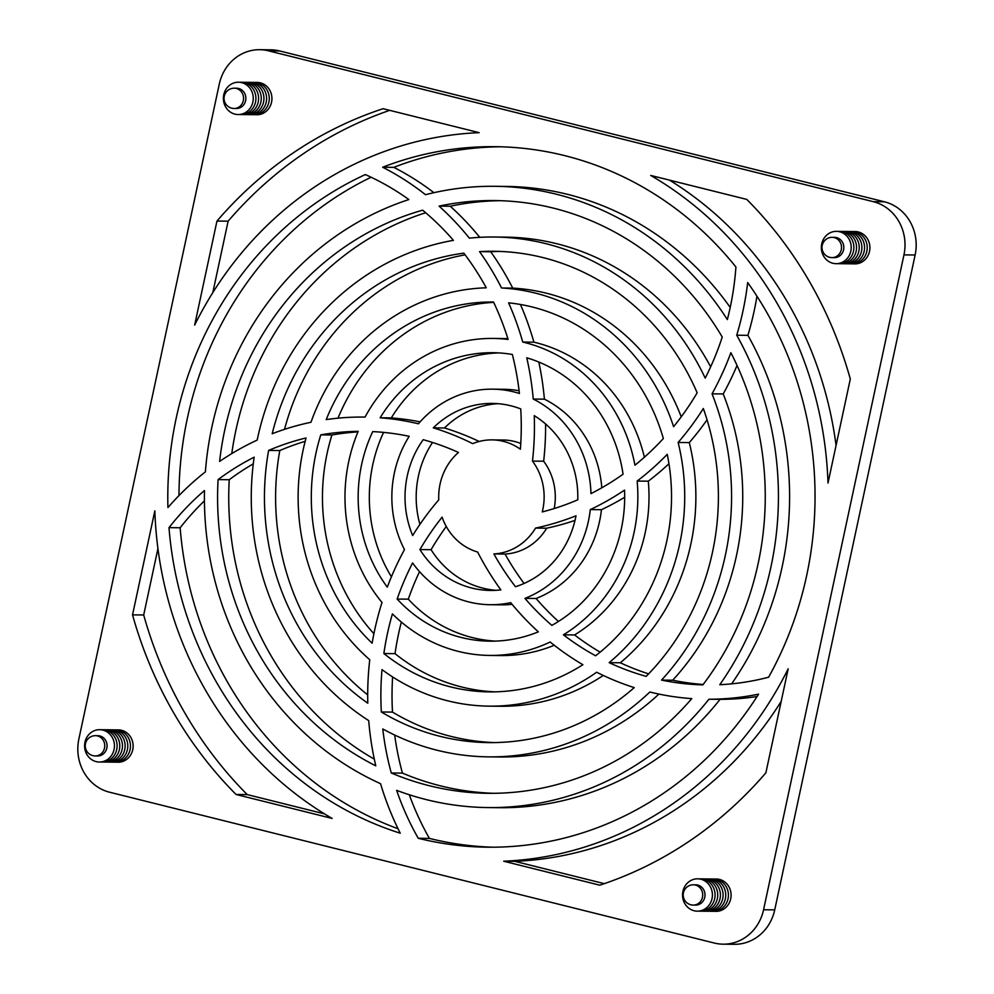<?xml version="1.0" encoding="UTF-8"?>
<svg xmlns="http://www.w3.org/2000/svg" width="994" height="994" viewBox="0 0 994 994"><rect width="100%" height="100%" fill="white"/><g stroke="black" fill="none" stroke-linecap="round" stroke-linejoin="round"><path stroke-width="1.49" d="M839.657 231.764A16.165 14.935 -89.4 0 0 821.727 243.89A16.165 14.935 -89.4 0 0 832.897 263.273A16.165 14.935 -89.4 0 0 850.827 251.147A16.165 14.935 -89.4 0 0 839.657 231.764M832.251 237.33A10.139 10.139 0 0 0 822.224 245.344A10.139 10.139 0 0 0 832.04 257.62A10.139 9.368 90.6 0 0 841.272 249.755A10.139 9.368 90.6 0 0 834.264 237.591A10.139 9.368 90.6 0 0 832.251 237.33L834.562 237.355A10.139 9.368 90.6 0 1 836.575 237.616A10.139 9.368 90.6 0 1 843.757 248.699A10.139 9.368 90.6 0 1 834.339 257.645L832.04 257.62A10.139 9.368 90.6 0 1 830.027 257.359M837.445 263.634A16.165 14.935 -89.4 0 0 853.684 250.165A16.165 14.935 -89.4 0 0 842.328 231.788A16.165 14.935 -89.4 0 0 837.793 231.428M840.116 263.658A16.165 14.935 -89.4 0 0 856.356 250.202A16.165 14.935 -89.4 0 0 844.999 231.826A16.165 14.935 -89.4 0 0 840.452 231.465M842.775 263.696A16.165 14.935 -89.4 0 0 859.027 250.227A16.165 14.935 -89.4 0 0 847.658 231.85A16.165 14.935 -89.4 0 0 843.123 231.49M845.447 263.721A16.165 14.935 -89.4 0 0 861.686 250.252A16.165 14.935 -89.4 0 0 850.33 231.875A16.165 14.935 -89.4 0 0 845.795 231.515M848.118 263.745A16.165 14.935 -89.4 0 0 864.358 250.289A16.165 14.935 -89.4 0 0 853.001 231.913A16.165 14.935 -89.4 0 0 848.466 231.54M850.789 263.783A16.165 14.935 -89.4 0 0 867.029 250.314A16.165 14.935 -89.4 0 0 855.672 231.937A16.165 14.935 -89.4 0 0 851.137 231.577M853.448 263.808A16.165 14.935 -89.4 0 0 869.7 250.339A16.165 14.935 -89.4 0 0 858.344 231.962A16.165 14.935 -89.4 0 0 853.796 231.602M109.551 792.206L714.351 943.045A44.382 41.002 -89.4 0 0 723.147 944.176A44.382 41.002 -89.4 0 0 763.566 909.759L903.956 254.874A44.382 41.002 -89.4 0 0 873.291 201.67L268.492 50.831A44.382 41.002 -89.4 0 0 259.695 49.7A44.382 41.002 -89.4 0 0 219.276 84.117L78.874 739.002A44.382 41.002 -89.4 0 0 109.551 792.206M746.78 199.409A405.763 374.875 90.6 0 1 850.305 379.012L828.002 483.034A364.549 336.804 -89.4 0 0 650.71 175.441L746.78 199.409M216.965 221.053A405.763 374.875 90.6 0 1 383.088 108.694L479.158 132.662A364.549 336.804 -89.4 0 0 194.662 325.088L216.965 221.053L228.123 221.177L212.803 292.634M236.063 794.479A405.763 374.875 90.6 0 1 132.537 614.864L154.84 510.841A364.549 336.804 -89.4 0 0 332.133 818.435L236.063 794.479L247.22 794.591L324.479 813.862M765.877 772.823A405.763 374.875 90.6 0 1 599.755 885.182L503.685 861.214A364.549 336.804 -89.4 0 0 788.18 668.8L765.877 772.823M418.238 838.277A272.617 251.867 90.6 0 1 396.631 790.342A310.662 287.017 -89.4 0 0 488.066 807.575A310.662 287.017 -89.4 0 0 708.933 699.229A286.881 265.05 -89.4 0 0 758.571 694.147A350.286 323.622 90.6 0 1 487.644 847.199A350.286 323.622 90.6 0 1 418.238 838.277L429.408 838.402A350.286 323.622 -89.4 0 0 493.223 847.211M419.928 549.57A272.617 251.867 90.6 0 1 442.094 517.178A57.056 52.719 -89.4 0 0 477.617 552.03A286.881 265.05 -89.4 0 0 500.864 589.877A93.511 86.391 90.6 0 1 490.415 590.448A93.511 86.391 90.6 0 1 419.928 549.57L431.085 549.694A93.511 86.391 -89.4 0 0 495.994 590.312M397.14 599.047A272.617 251.867 90.6 0 1 412.597 562.939A107.774 99.574 -89.4 0 0 490.253 604.712A107.774 99.574 -89.4 0 0 510.705 602.637A286.881 265.05 -89.4 0 0 538.338 631.849A144.229 133.258 90.6 0 1 489.868 641.167A144.229 133.258 90.6 0 1 397.14 599.047L408.298 599.158A144.229 133.258 -89.4 0 0 495.447 641.105M383.87 653.518A272.617 251.867 90.6 0 1 392.406 613.894A158.493 146.429 -89.4 0 0 489.707 655.431A158.493 146.429 -89.4 0 0 550.154 642.012A286.881 265.05 -89.4 0 0 582.894 664.713A194.948 180.113 90.6 0 1 489.321 691.886A194.948 180.113 90.6 0 1 383.87 653.518L395.028 653.642A194.948 180.113 -89.4 0 0 494.9 691.849M381.336 711.99A272.617 251.867 90.6 0 1 382.007 669.608A209.225 193.296 -89.4 0 0 489.16 706.15A209.225 193.296 -89.4 0 0 596.673 672.23A286.881 265.05 -89.4 0 0 634.247 687.612A245.68 226.967 90.6 0 1 488.775 742.605A245.68 226.967 90.6 0 1 381.336 711.99L392.493 712.102A245.68 226.967 -89.4 0 0 494.353 742.58M391.276 772.984A272.617 251.867 90.6 0 1 382.777 728.962A259.943 240.15 -89.4 0 0 488.613 756.869A259.943 240.15 -89.4 0 0 649.84 692.01A286.881 265.05 -89.4 0 0 691.762 698.62A296.398 273.835 90.6 0 1 488.228 793.311A296.398 273.835 90.6 0 1 391.276 772.984L402.433 773.108A296.398 273.835 -89.4 0 0 493.807 793.311M747.687 282.557A350.286 323.622 90.6 0 1 768.623 677.2A272.617 251.867 90.6 0 1 719.78 684.704A310.662 287.017 -89.4 0 0 736.728 335.214A286.881 265.05 -89.4 0 0 747.687 282.557M730.876 352.708A296.398 273.835 90.6 0 1 702.87 684.878A272.617 251.867 90.6 0 1 661.544 680.095A259.943 240.15 -89.4 0 0 712.039 393.835A286.881 265.05 -89.4 0 0 730.876 352.708M703.33 408.522A245.68 226.967 90.6 0 1 646.175 676.367A272.617 251.867 90.6 0 1 609.16 662.65A209.225 193.296 -89.4 0 0 678.132 442.467A286.881 265.05 -89.4 0 0 703.33 408.522M667.247 454.345A194.948 180.113 90.6 0 1 595.592 655.779A272.617 251.867 90.6 0 1 563.424 634.818A158.493 146.429 -89.4 0 0 637.142 481.071A286.881 265.05 -89.4 0 0 667.247 454.345M624.543 490.104A144.229 133.258 90.6 0 1 551.844 625.375A272.617 251.867 90.6 0 1 524.931 598.376A107.774 99.574 -89.4 0 0 590.287 509.587A286.881 265.05 -89.4 0 0 624.543 490.104M515.464 586.721A272.617 251.867 90.6 0 1 493.881 553.931A57.056 52.719 -89.4 0 0 535.542 528.087A286.881 265.05 -89.4 0 0 576.011 515.787A93.511 86.391 90.6 0 1 515.464 586.721M735.92 267.001A272.617 251.867 90.6 0 1 727.347 319.583A310.662 287.017 -89.4 0 0 556.317 194.215A310.662 287.017 -89.4 0 0 494.776 186.3A310.662 287.017 -89.4 0 0 425.519 194.7A286.881 265.05 -89.4 0 0 382.653 167.24A350.286 323.622 90.6 0 1 495.198 146.677A350.286 323.622 90.6 0 1 564.592 155.598A350.286 323.622 90.6 0 1 735.92 267.001M722.24 337.053A272.617 251.867 90.6 0 1 705.206 378.118A259.943 240.15 -89.4 0 0 545.718 243.629A259.943 240.15 -89.4 0 0 494.217 237.019A259.943 240.15 -89.4 0 0 469.354 238.15A286.881 265.05 -89.4 0 0 439.075 206.118A296.398 273.835 90.6 0 1 494.614 200.564A296.398 273.835 90.6 0 1 553.335 208.106A296.398 273.835 90.6 0 1 722.24 337.053M697.154 392.792A272.617 251.867 90.6 0 1 673.597 426.674A209.225 193.296 -89.4 0 0 535.132 293.056A209.225 193.296 -89.4 0 0 501.56 287.987A286.881 265.05 -89.4 0 0 479.555 251.631A245.68 226.967 90.6 0 1 494.068 251.283A245.68 226.967 90.6 0 1 542.749 257.533A245.68 226.967 90.6 0 1 697.154 392.792M663.358 438.528A272.617 251.867 90.6 0 1 634.942 465.204A158.493 146.429 -89.4 0 0 524.534 342.483A158.493 146.429 90.6 0 0 522.745 342.048A286.881 265.05 -89.4 0 0 508.617 302.847A194.948 180.113 90.6 0 1 532.15 306.96A194.948 180.113 90.6 0 1 663.358 438.528M526.77 357.803A144.229 133.258 90.6 0 1 623.052 474.213A272.617 251.867 90.6 0 1 590.958 493.62A107.774 99.574 -89.4 0 0 533.244 399.054A286.881 265.05 -89.4 0 0 526.77 357.803M577.775 499.796A272.617 251.867 90.6 0 1 542.264 511.922A57.056 52.719 -89.4 0 0 532.486 461.092A286.881 265.05 -89.4 0 0 534.263 415.654A93.511 86.391 90.6 0 1 577.775 499.796M380.54 783.682A286.881 265.05 -89.4 0 0 400.259 833.208A350.286 323.622 90.6 0 1 168.992 527.652A272.617 251.867 90.6 0 1 204.478 490.502A310.662 287.017 -89.4 0 0 380.54 783.682M458.47 452.456A57.056 52.719 -89.4 0 0 438.764 499.845A286.881 265.05 -89.4 0 0 412.659 535.53A93.511 86.391 90.6 0 1 423.195 439.696A272.617 251.867 90.6 0 1 458.47 452.456M409.193 436.304A107.774 99.574 -89.4 0 0 404.471 549.62A286.881 265.05 -89.4 0 0 387.3 587.156A144.229 133.258 90.6 0 1 372.725 431.607A272.617 251.867 90.6 0 1 409.193 436.304M358.213 431.346A158.493 146.429 -89.4 0 0 381.994 602.476A286.881 265.05 -89.4 0 0 372.129 643.217A194.948 180.113 90.6 0 1 320.776 434.863A272.617 251.867 90.6 0 1 358.213 431.346M306.065 437.944A209.225 193.296 -89.4 0 0 369.756 659.743A286.881 265.05 -89.4 0 0 367.792 703.193A245.68 226.967 90.6 0 1 268.628 450.419A272.617 251.867 90.6 0 1 306.065 437.944M254.153 457.178A259.943 240.15 -89.4 0 0 368.712 720.613A286.881 265.05 -89.4 0 0 375.782 765.827A296.398 273.835 90.6 0 1 218.084 479.605A272.617 251.867 90.6 0 1 254.153 457.178M167.924 507.561A350.286 323.622 90.6 0 1 365.332 174.571A272.617 251.867 90.6 0 1 408.869 199.558A310.662 287.017 -89.4 0 0 205.385 471.864A286.881 265.05 -89.4 0 0 167.924 507.561M219.612 461.427A296.398 273.835 90.6 0 1 422.636 210.181A272.617 251.867 90.6 0 1 453.426 240.349A259.943 240.15 -89.4 0 0 257.173 440.106A286.881 265.05 -89.4 0 0 219.612 461.427M272.182 433.744A245.68 226.967 90.6 0 1 463.813 253.147A272.617 251.867 90.6 0 1 486.277 287.8A209.225 193.296 -89.4 0 0 310.973 422.276A286.881 265.05 -89.4 0 0 272.182 433.744M326.218 419.58A194.948 180.113 90.6 0 1 493.509 302.002A272.617 251.867 90.6 0 1 508.12 339.439A158.493 146.429 -89.4 0 0 493.123 338.445A158.493 146.429 -89.4 0 0 365.059 417.082A286.881 265.05 -89.4 0 0 363.928 417.07A286.881 265.05 -89.4 0 0 326.218 419.58M512.345 354.46A272.617 251.867 90.6 0 1 519.427 393.462A107.774 99.574 90.6 0 0 513.935 391.909A107.774 99.574 -89.4 0 0 492.577 389.163A107.774 99.574 -89.4 0 0 418.399 423.792A286.881 265.05 -89.4 0 0 380.155 417.778A144.229 133.258 90.6 0 1 492.974 352.708A144.229 133.258 90.6 0 1 512.345 354.46M520.384 449.201A57.056 52.719 -89.4 0 0 503.337 441.336A57.056 52.719 -89.4 0 0 492.03 439.882A57.056 52.719 -89.4 0 0 472.684 443.647A286.881 265.05 -89.4 0 0 433.297 427.855A93.511 86.391 90.6 0 1 492.428 403.427A93.511 86.391 90.6 0 1 510.953 405.813A93.511 86.391 90.6 0 1 520.744 408.919A272.617 251.867 90.6 0 1 520.384 449.201M723.147 944.176L734.305 944.3A44.382 41.002 -89.4 0 0 774.724 909.883L763.566 909.759M268.492 50.831L279.649 50.955A44.382 41.002 -89.4 0 0 270.853 49.824L259.695 49.7M279.649 50.955L884.449 201.794L873.291 201.67M903.956 254.874L915.126 254.998A44.382 41.002 -89.4 0 0 884.449 201.794M915.126 254.998L774.724 909.883M836.066 445.411A364.549 336.804 -89.4 0 0 669.521 180.138M389.698 110.346A405.763 374.875 -89.4 0 0 228.123 221.177M157.934 548.589L143.695 614.988L132.537 614.864M143.695 614.988A405.763 374.875 -89.4 0 0 247.22 794.591M503.685 861.214L514.842 861.338L604.302 883.654M514.842 861.338A364.549 336.804 -89.4 0 0 781.197 701.366M488.066 807.575L499.224 807.7A310.662 287.017 -89.4 0 0 720.091 699.341L708.933 699.229M409.304 794.765A272.617 251.867 -89.4 0 0 429.408 838.402M720.091 699.341A286.881 265.05 -89.4 0 0 757.043 696.533M446.269 526.472A272.617 251.867 -89.4 0 0 431.085 549.694M490.253 604.712L501.423 604.837A107.774 99.574 -89.4 0 0 512.096 604.327M419.53 571.649A272.617 251.867 -89.4 0 0 408.298 599.158M489.707 655.431L500.877 655.555A158.493 146.429 -89.4 0 0 554.242 645.268M401.352 622.082A272.617 251.867 -89.4 0 0 395.028 653.642M489.16 706.15L500.33 706.262A209.225 193.296 -89.4 0 0 603.283 675.448M392.618 676.939A272.617 251.867 -89.4 0 0 392.493 712.102M488.613 756.869L499.783 756.981A259.943 240.15 -89.4 0 0 658.923 694.085M394.68 735.038A272.617 251.867 -89.4 0 0 402.433 773.108M736.728 335.214L747.898 335.338A286.881 265.05 -89.4 0 0 756.943 296.2M731.621 683.847A310.662 287.017 -89.4 0 0 747.898 335.338M661.544 680.095L672.702 680.219A272.617 251.867 -89.4 0 0 703.18 684.468M712.039 393.835L723.197 393.947A286.881 265.05 -89.4 0 0 737.039 365.457M672.702 680.219A259.943 240.15 -89.4 0 0 723.197 393.947M609.16 662.65L620.318 662.774A272.617 251.867 -89.4 0 0 648.61 673.87M678.132 442.467L689.289 442.591A286.881 265.05 -89.4 0 0 707.045 419.816M620.318 662.774A209.225 193.296 -89.4 0 0 689.289 442.591M563.424 634.818L574.582 634.942A272.617 251.867 -89.4 0 0 600.152 652.163M637.142 481.071L648.299 481.183A286.881 265.05 -89.4 0 0 668.962 463.738M574.582 634.942A158.493 146.429 -89.4 0 0 648.299 481.183M524.931 598.376L536.089 598.487A272.617 251.867 -89.4 0 0 558.454 621.474M590.287 509.587L601.445 509.698A286.881 265.05 -89.4 0 0 624.679 497.261M536.089 598.487A107.774 99.574 -89.4 0 0 601.445 509.698M493.881 553.931L505.039 554.056A57.056 52.719 -89.4 0 0 546.7 528.199L535.542 528.087M505.039 554.056A272.617 251.867 -89.4 0 0 524.074 583.453M546.7 528.199A286.881 265.05 -89.4 0 0 575.017 520.396M730.205 307.419A310.662 287.017 -89.4 0 0 567.475 194.327A310.662 287.017 -89.4 0 0 505.934 186.425L494.776 186.3M500.777 146.789A350.286 323.622 -89.4 0 0 393.81 167.352L382.653 167.24M433.931 192.687A286.881 265.05 -89.4 0 0 393.81 167.352M710.635 366.848A259.943 240.15 -89.4 0 0 556.888 243.754A259.943 240.15 -89.4 0 0 505.387 237.131L494.217 237.019M500.193 200.689A296.398 273.835 -89.4 0 0 450.232 206.23L439.075 206.118M479.754 237.33A286.881 265.05 -89.4 0 0 450.232 206.23M681.238 416.859A209.225 193.296 -89.4 0 0 546.29 293.18A209.225 193.296 -89.4 0 0 512.718 288.111A286.881 265.05 -89.4 0 0 490.713 251.743L479.555 251.631M499.647 251.42A245.68 226.967 -89.4 0 0 490.713 251.743M501.56 287.987L512.718 288.111M644.373 457.215A158.493 146.429 -89.4 0 0 535.691 342.607A158.493 146.429 -89.4 0 0 533.902 342.172A286.881 265.05 -89.4 0 0 520.434 304.475M522.745 342.048L533.902 342.172M533.244 399.054L544.401 399.166A286.881 265.05 -89.4 0 0 538.835 362.064M601.805 487.793A107.774 99.574 -89.4 0 0 544.401 399.166M554.205 508.53A57.056 52.719 -89.4 0 0 543.656 461.216L532.486 461.092M543.656 461.216A286.881 265.05 -89.4 0 0 545.594 423.991M168.992 527.652L180.15 527.764A350.286 323.622 -89.4 0 0 398.06 828.76M204.429 500.839A272.617 251.867 -89.4 0 0 180.15 527.764M432.527 442.467A93.511 86.391 -89.4 0 0 419.915 524.397M383.572 432.39A144.229 133.258 -89.4 0 0 391.412 576.806M357.989 431.893A272.617 251.867 -89.4 0 0 331.934 434.987L320.776 434.863M331.934 434.987A194.948 180.113 -89.4 0 0 373.906 633.712M305.158 441.336A272.617 251.867 -89.4 0 0 279.786 450.543L268.628 450.419M279.786 450.543A245.68 226.967 -89.4 0 0 367.693 694.893M253.271 463.85A272.617 251.867 -89.4 0 0 229.241 479.717L218.084 479.605M229.241 479.717A296.398 273.835 -89.4 0 0 374.303 759.155M371.11 177.23A350.286 323.622 -89.4 0 0 178.957 495.596M425.68 212.741A296.398 273.835 -89.4 0 0 231.776 453.599M465.093 254.837A245.68 226.967 -89.4 0 0 284.508 429.358M493.683 302.362A194.948 180.113 -89.4 0 0 337.997 418.163M507.872 338.656A158.493 146.429 -89.4 0 0 504.293 338.569L493.123 338.445M498.553 352.895A144.229 133.258 -89.4 0 0 391.313 417.902L380.155 417.778M420.102 421.854A286.881 265.05 -89.4 0 0 391.313 417.902M519.104 390.741A107.774 99.574 -89.4 0 0 503.747 389.288L492.577 389.163M520.769 443.473A57.056 52.719 -89.4 0 0 514.494 441.46A57.056 52.719 -89.4 0 0 503.2 440.007L492.03 439.882M498.006 403.688A93.511 86.391 -89.4 0 0 444.467 427.979L433.297 427.855M479.158 441.473A286.881 265.05 -89.4 0 0 444.467 427.979M116.683 762.149A16.165 14.935 -89.4 0 0 132.935 748.681A16.165 14.935 -89.4 0 0 121.579 730.304A16.165 14.935 -89.4 0 0 117.031 729.944M255.495 114.67A16.165 14.935 -89.4 0 0 271.735 101.202A16.165 14.935 -89.4 0 0 260.378 82.837A16.165 14.935 -89.4 0 0 255.843 82.465M714.649 911.274A16.165 14.935 -89.4 0 0 730.888 897.806A16.165 14.935 -89.4 0 0 719.532 879.429A16.165 14.935 -89.4 0 0 714.997 879.069M114.024 762.112A16.165 14.935 -89.4 0 0 130.264 748.644A16.165 14.935 -89.4 0 0 118.907 730.279A16.165 14.935 -89.4 0 0 114.372 729.907M252.824 114.645A16.165 14.935 -89.4 0 0 269.063 101.177A16.165 14.935 -89.4 0 0 257.707 82.8A16.165 14.935 -89.4 0 0 253.172 82.44M711.977 911.249A16.165 14.935 -89.4 0 0 728.217 897.781A16.165 14.935 -89.4 0 0 716.86 879.404A16.165 14.935 -89.4 0 0 712.325 879.044M111.353 762.087A16.165 14.935 -89.4 0 0 127.592 748.619A16.165 14.935 -89.4 0 0 116.236 730.242A16.165 14.935 -89.4 0 0 111.701 729.882M250.153 114.621A16.165 14.935 -89.4 0 0 266.404 101.152A16.165 14.935 -89.4 0 0 255.048 82.775A16.165 14.935 -89.4 0 0 250.5 82.415M709.306 911.225A16.165 14.935 -89.4 0 0 725.558 897.756A16.165 14.935 -89.4 0 0 714.201 879.379A16.165 14.935 -89.4 0 0 709.654 879.019M108.681 762.063A16.165 14.935 -89.4 0 0 124.921 748.594A16.165 14.935 -89.4 0 0 113.564 730.217A16.165 14.935 -89.4 0 0 109.029 729.857M247.494 114.583A16.165 14.935 -89.4 0 0 263.733 101.127A16.165 14.935 -89.4 0 0 252.377 82.75A16.165 14.935 -89.4 0 0 247.841 82.378M706.647 911.187A16.165 14.935 -89.4 0 0 722.886 897.731A16.165 14.935 -89.4 0 0 711.53 879.355A16.165 14.935 -89.4 0 0 706.995 878.982M106.01 762.025A16.165 14.935 -89.4 0 0 122.262 748.569A16.165 14.935 -89.4 0 0 110.893 730.192A16.165 14.935 -89.4 0 0 106.358 729.82M244.822 114.558A16.165 14.935 -89.4 0 0 261.062 101.09A16.165 14.935 -89.4 0 0 249.705 82.713A16.165 14.935 -89.4 0 0 245.17 82.353M703.976 911.163A16.165 14.935 -89.4 0 0 720.215 897.694A16.165 14.935 -89.4 0 0 708.859 879.317A16.165 14.935 -89.4 0 0 704.324 878.957M103.351 762A16.165 14.935 -89.4 0 0 119.591 748.532A16.165 14.935 -89.4 0 0 108.234 730.155A16.165 14.935 -89.4 0 0 103.687 729.795M242.151 114.534A16.165 14.935 -89.4 0 0 258.39 101.065A16.165 14.935 -89.4 0 0 247.034 82.688A16.165 14.935 -89.4 0 0 242.499 82.328M701.304 911.138A16.165 14.935 -89.4 0 0 717.544 897.669A16.165 14.935 -89.4 0 0 706.187 879.292A16.165 14.935 -89.4 0 0 701.652 878.932M100.68 761.976A16.165 14.935 -89.4 0 0 116.919 748.507A16.165 14.935 -89.4 0 0 105.563 730.13A16.165 14.935 -89.4 0 0 101.028 729.77M239.479 114.496A16.165 14.935 -89.4 0 0 255.719 101.04A16.165 14.935 -89.4 0 0 244.362 82.664A16.165 14.935 -89.4 0 0 239.827 82.303M698.633 911.1A16.165 14.935 -89.4 0 0 714.872 897.644A16.165 14.935 -89.4 0 0 703.516 879.268A16.165 14.935 -89.4 0 0 698.981 878.907M96.132 761.615A16.165 14.935 -89.4 0 0 114.061 749.488A16.165 14.935 -89.4 0 0 102.891 730.105A16.165 14.935 -89.4 0 0 84.962 742.232A16.165 14.935 -89.4 0 0 96.132 761.615M241.704 82.626A16.165 14.935 -89.4 0 0 223.774 94.753A16.165 14.935 -89.4 0 0 234.944 114.136A16.165 14.935 -89.4 0 0 252.874 102.009A16.165 14.935 -89.4 0 0 241.704 82.626M694.098 910.74A16.165 14.935 -89.4 0 0 712.027 898.613A16.165 14.935 -89.4 0 0 700.857 879.23A16.165 14.935 -89.4 0 0 682.928 891.357A16.165 14.935 -89.4 0 0 694.098 910.74M95.486 735.672A10.139 10.139 0 0 0 85.459 743.686A10.139 10.139 0 0 0 95.275 755.949A10.139 9.368 90.6 0 0 104.507 748.084A10.139 9.368 90.6 0 0 97.499 735.92A10.139 9.368 90.6 0 0 95.486 735.672L97.797 735.697A10.139 9.368 90.6 0 1 99.81 735.945A10.139 9.368 90.6 0 1 106.992 747.028A10.139 9.368 90.6 0 1 97.574 755.974L95.275 755.949A10.139 9.368 90.6 0 1 93.262 755.701M234.298 88.193A10.139 10.139 0 0 0 224.271 96.219A10.139 10.139 0 0 0 234.075 108.483A10.139 9.368 90.6 0 0 243.319 100.618A10.139 9.368 90.6 0 0 236.311 88.454A10.139 9.368 90.6 0 0 234.298 88.193L236.597 88.218A10.139 9.368 90.6 0 1 238.61 88.478A10.139 9.368 90.6 0 1 245.791 99.562A10.139 9.368 90.6 0 1 236.386 108.508L234.075 108.483A10.139 9.368 90.6 0 1 232.062 108.222M693.452 884.797A10.139 10.139 0 0 0 683.425 892.823A10.139 10.139 0 0 0 693.228 905.087A10.139 9.368 90.6 0 0 702.472 897.222A10.139 9.368 90.6 0 0 695.465 885.058A10.139 9.368 90.6 0 0 693.452 884.797L695.75 884.822A10.139 9.368 90.6 0 1 697.763 885.082A10.139 9.368 90.6 0 1 704.945 896.166A10.139 9.368 90.6 0 1 695.539 905.112L693.228 905.087A10.139 9.368 90.6 0 1 691.215 904.826M365.059 417.082L363.928 417.07"/></g></svg>
